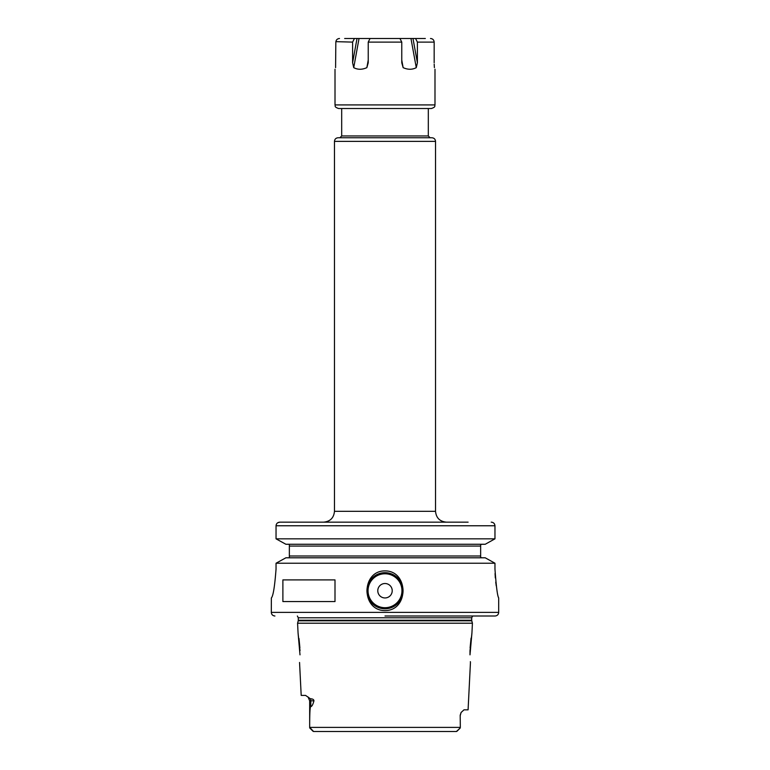 <?xml version="1.0" encoding="UTF-8"?>
<svg xmlns="http://www.w3.org/2000/svg" width="770" height="770" viewBox="0 0 770 770"><rect width="100%" height="100%" fill="white"/><g stroke="black" fill="none" stroke-linecap="round" stroke-linejoin="round"><path stroke-width="1.16" d="M300.002 650.727L298.067 633.017L300.002 654.856C299.463 664.885 299.463 664.885 300.002 654.856C299.463 664.885 299.463 664.885 300.002 654.856M299.992 650.592L299.982 649.976M299.896 647.811L298.991 638.503M299.549 662.47L301.195 695.406L305.575 695.406L310.454 698.804C312.639 698.833 313.804 699.506 313.948 700.825L309.675 700.825L308.067 696.966M309.675 700.825L309.675 727.39C309.646 713.405 310.021 706.475 310.801 706.591C311.869 706.542 312.918 704.617 313.948 700.825M471.933 633.017L472.424 623.219L297.576 623.219L298.067 633.017M460.325 727.39L460.191 715.263L460.325 727.39L309.675 727.39L313.583 731.5L456.418 731.5L460.248 727.968M313.111 731.327L312.533 730.769M312.254 730.489L309.675 727.891M460.239 727.977L458.352 729.893M458.15 730.095L456.899 731.317M327.24 731.5L456.418 731.5M320.07 731.5L313.583 731.5M460.191 715.263L461.086 712.491L463.983 709.844L468.083 709.844L470.451 662.47M469.998 650.727L469.998 654.856C470.537 664.885 470.537 664.885 469.998 654.856L471.933 633.017L469.998 650.727M470.374 661.661L470.432 662.238M471.057 638.138L470.104 647.83M385 616L495.081 616L385 616M276.045 569.078C274.717 586.557 273.158 596.182 271.358 597.953C273.158 596.182 274.717 586.557 276.045 569.078L276.045 563.226L494.966 563.226L494.966 569.078C496.198 586.422 497.439 596.047 498.691 597.953C497.478 596.288 496.236 586.663 494.966 569.078L494.966 569.107M495.062 573.525L495.322 577.914M495.736 582.082L496.236 585.854M385 570.888C408.986 570.791 408.937 610.706 385 610.591C361.005 610.677 361.072 570.753 385 570.888M385 572.688A18.047 18.047 0 0 1 403.047 590.734A18.047 18.047 0 0 1 385 608.781A18.047 18.047 0 0 1 366.953 590.734A18.047 18.047 0 0 1 385 572.688M495.081 616C497.276 615.788 498.479 614.585 498.691 612.391L271.31 612.391L271.358 597.953M282.888 601.562L282.888 579.906L334.998 579.906L334.998 601.562L282.888 601.562M494.966 563.226L485.225 557.798L494.966 563.226M285.882 557.798L276.045 563.226L285.882 557.798L485.225 557.798M277.7 522.772L279.818 522.156L468.112 522.156M494.513 524.033L494.966 525.766C494.735 523.552 493.483 522.349 491.231 522.156L491.943 522.224M492.723 522.455L493.32 522.772M485.225 544.265L285.882 544.265L276.045 538.836L494.966 538.836L485.225 544.265L494.966 538.836L494.966 525.766L276.045 525.766L276.122 525.044M481.847 544.265L480.644 544.679L481.847 544.265L480.644 544.679L480.644 546.065L480.644 544.265L480.644 546.065L289.356 546.065L289.356 544.265M289.356 557.798L289.356 555.998L480.644 555.998L480.644 557.798L480.644 555.998L480.644 557.384L481.847 557.798M285.882 544.265L276.045 538.836L276.045 525.766C276.286 523.552 277.537 522.349 279.818 522.156L366.501 522.156M480.644 555.998L480.644 546.065M276.045 538.836L276.045 525.766M289.356 555.998L289.356 546.065M372.16 38.5L359.032 38.5L353.728 67.654L352.602 62.765L357.02 38.5L359.032 38.5L346.202 38.5M372.863 38.5L397.137 38.5M425.338 38.5L415.559 38.5L417.398 42.109L417.398 62.765L416.272 67.654L410.968 38.5L412.98 38.5L397.84 38.5M417.398 62.765L412.98 38.5L423.798 38.5M401.767 60.118L403.143 67.654L401.767 62.765L401.767 42.109L399.928 38.5L370.072 38.5L368.233 42.109L368.233 62.765L366.857 67.654C362.092 69.781 357.723 69.781 353.728 67.654M344.662 38.5L354.441 38.5L352.602 42.109L352.602 62.765M338.848 38.558L339.503 38.5C337.279 38.712 336.057 39.915 335.836 42.109L335.585 67.654C334.815 69.781 334.815 69.781 335.585 67.654C334.815 69.781 334.815 69.781 335.585 67.654L335.585 67.654M434.992 104.913L335.008 104.913C335.701 105.981 333.689 106.809 338.617 108.522L431.383 108.522C436.311 106.809 434.299 105.981 434.992 104.913L434.992 69.252M434.376 67.481L434.184 64.141M434.415 67.654C435.185 69.781 435.185 69.781 434.415 67.654C435.185 69.781 435.185 69.781 434.415 67.654M431.113 38.548L430.497 38.5C432.721 38.702 433.943 39.905 434.164 42.109L434.164 62.765M403.143 67.654C407.908 69.781 412.277 69.781 416.272 67.654M354.441 38.5L352.602 42.109L335.864 41.647M385 137.763L338.078 137.763C335.884 137.974 334.681 139.178 334.469 141.372L435.531 141.372C435.32 139.178 434.116 137.974 431.922 137.763L385 137.763M385 583.516A7.219 7.219 0 0 0 377.781 590.734A7.219 7.219 0 0 0 385 597.953A7.219 7.219 0 0 0 392.219 590.734A7.219 7.219 0 0 0 385 583.516M310.454 698.804A5.409 4.822 -90 0 1 310.801 700.825L310.801 706.591M297.576 623.219L298.231 620.803L471.769 620.803L472.424 623.219M471.769 620.803L471.702 620.235L298.298 620.235L298.298 617.79L297.364 616M298.298 617.79L471.702 617.79L472.636 616M368.233 42.109L401.767 42.109M434.164 42.109L417.398 42.109M368.233 60.118L366.857 67.654M341.688 108.522L341.688 135.953L428.312 135.953L428.312 108.522M334.469 141.372L334.469 511.328L435.531 511.328C436.176 517.902 439.786 521.511 446.359 522.156M385 573.775A16.959 16.959 0 0 0 368.041 590.734A16.959 16.959 0 0 0 385 607.703A16.959 16.959 0 0 0 401.959 590.734A16.959 16.959 0 0 0 385 573.775M460.325 715.263L461.086 712.491M298.231 620.803L298.298 620.235M471.702 620.235L471.702 617.79M271.31 612.391C271.521 614.585 272.724 615.788 274.919 616M498.691 612.391L498.691 597.953M335.008 104.913L335.008 69.252M341.688 135.953L339.888 137.763M428.312 135.953L430.112 137.763M334.469 511.328C333.824 517.902 330.214 521.511 323.641 522.156M435.531 511.328L435.531 141.372"/></g></svg>
